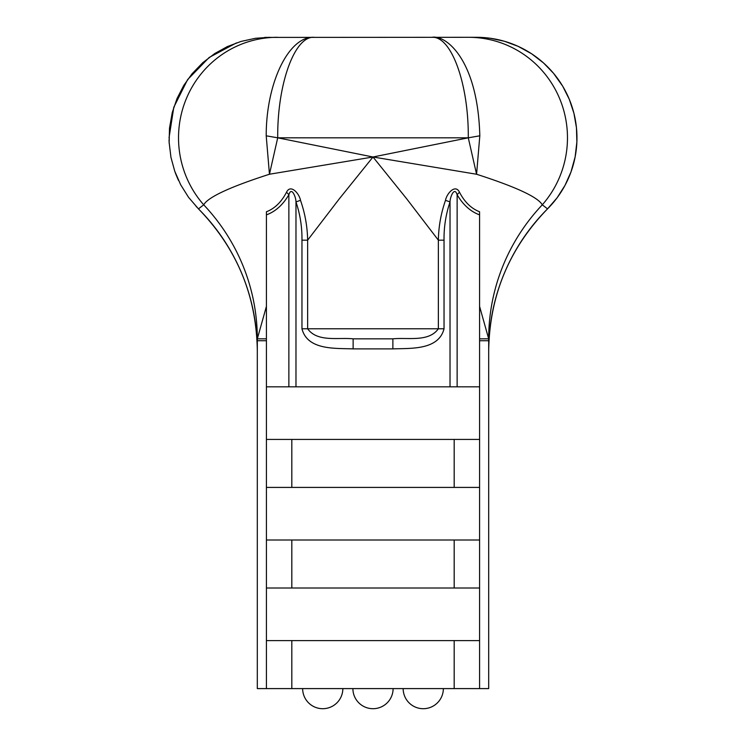 <?xml version="1.0" encoding="UTF-8"?>
<svg xmlns="http://www.w3.org/2000/svg" width="746" height="746" viewBox="0 0 746 746"><rect width="100%" height="100%" fill="white"/><g stroke="black" fill="none" stroke-linecap="round" stroke-linejoin="round"><path stroke-width="1.12" d="M264.737 37.412L476.452 37.3A100.514 100.514 0 0 1 547.536 208.871L542.286 204.824C537.959 197.149 516.055 186.957 476.573 174.247L468.283 137.814L479.818 135.8L476.573 174.247L373 156.996L468.283 137.814L277.717 137.814L266.21 135.819C266.089 82.815 288.795 35.985 313.991 37.3C294.605 35.92 277.223 84.102 277.717 137.814L269.455 174.238L266.21 135.819M169.034 137.814L173.79 107.275L187.6 79.626L209.15 57.479L236.417 42.923M468.572 37.3A100.514 98.892 90 0 1 558.857 96.775A100.514 98.892 90 0 1 542.286 204.824A201.028 197.121 180 0 0 488.686 338.833L488.686 688.595L266.415 688.595L266.415 640.6L479.585 640.6L479.585 214.867C470.605 211.603 463.117 204.898 457.13 194.743A10.052 4.756 147.5 0 1 459.527 192.3C464.59 202.063 471.285 208.554 479.585 211.771L479.585 214.867M277.717 137.814L373 156.996L269.455 174.238C229.899 186.976 207.985 197.168 203.714 204.824L198.464 208.871A201.028 201.028 0 0 1 257.314 350.993L257.314 688.595L266.415 688.595M269.548 37.3L255.458 38.288L241.061 41.422L227.325 46.597L214.773 53.535L202.837 62.627L192.048 73.798L183.768 85.417L177.035 98.519L172.279 112.469L169.501 128.126L169.137 142.383L170.946 157.331L174.751 171.226L180.663 184.747L188.533 197.308L198.464 208.871C236.892 248.465 256.512 295.836 257.314 350.993L257.314 338.833A201.028 197.121 180 0 0 203.714 204.824A100.514 98.892 -90 0 1 187.143 96.775A100.514 98.892 -90 0 1 277.419 37.3M479.585 688.595L479.585 640.6M479.585 588.007L266.415 588.007L266.415 640.6M266.415 588.007L266.415 540.011L479.585 540.011M479.585 487.418L266.415 487.418L266.415 540.011M266.415 487.418L266.415 439.422L479.585 439.422M479.585 386.829L266.415 386.829L266.415 439.422M266.415 386.829L266.415 212.181M450.025 386.829L450.025 201.914C445.847 214.354 443.851 227.101 444.038 240.175L444.038 328.781C438.564 350.406 410.319 348.195 392.872 348.886L392.872 338.833L353.128 338.833C338.097 337.295 317.358 342.349 307.641 328.781L438.359 328.781L438.359 240.165L406.701 198.828L373 156.996L339.309 198.828L307.641 240.165L307.641 328.781L301.962 328.781L301.962 240.165L307.641 240.165C307.389 226.532 305.002 213.244 300.498 200.32L295.975 201.914L295.975 386.829M479.818 135.8C477.748 58.915 445.493 34.698 432.009 37.3C451.377 35.985 468.758 83.878 468.283 137.814M392.872 338.833C407.922 337.304 428.726 342.33 438.359 328.781L444.038 328.781M392.872 348.886L353.128 348.886C335.616 348.158 307.511 350.461 301.962 328.781M353.128 348.886L353.128 338.833M444.038 240.175L438.359 240.165C438.611 226.532 440.998 213.244 445.502 200.32C446.723 193.494 455.405 183.637 459.527 192.3M301.962 240.165C302.149 227.101 300.153 214.344 295.975 201.914C296.041 197.382 291.565 185.968 288.87 194.743A10.052 4.756 32.5 0 0 286.473 192.3C290.595 183.637 299.295 193.512 300.498 200.32M454.183 688.595L454.183 640.6M291.817 688.595L291.817 640.6M454.183 588.007L454.183 540.011M291.817 588.007L291.817 540.011M454.183 487.418L454.183 439.422M291.817 487.418L291.817 439.422M445.502 200.32L450.025 201.914C449.969 197.42 454.407 185.959 457.13 194.743L457.13 386.829M196.664 207.024L196.17 206.502L196.664 207.024M178.574 180.541L178.275 179.898L178.574 180.541M178.145 179.618L177.772 178.788L178.145 179.618M177.707 178.658L175.981 174.527L177.707 178.658M175.953 174.461L175.58 173.501L175.953 174.461M175.515 173.314L175.207 172.485L175.515 173.314M175.077 172.13L174.844 171.496L175.077 172.13M169.193 143.363L169.146 142.598L169.193 143.363M169.137 142.206L169.09 141.208L169.137 142.206M169.09 141.013L169.053 139.856L169.09 141.013M576.966 137.814A100.514 100.514 0 0 1 547.536 208.871C509.108 248.465 489.488 295.836 488.686 350.993A201.028 201.028 0 0 1 547.536 208.871L557.066 197.849L564.992 185.39L570.988 171.953L575.129 156.921L576.882 141.954L576.453 127.715L573.944 113.355L569.319 99.367L562.708 86.2L553.495 73.257L543.601 63.018L531.702 53.843L518.106 46.336L504.38 41.254L490.001 38.214L476.452 37.3M288.87 386.829L288.87 194.743C282.883 204.898 275.395 211.603 266.415 214.867M266.415 211.771C274.705 208.563 281.391 202.073 286.473 192.3M266.415 338.833L257.314 338.833L266.415 306.392M479.585 338.833L488.686 338.833L479.585 306.392M479.585 340.736L488.686 340.736M257.314 340.736L266.415 340.736M403.157 688.595A20.105 20.105 0 0 0 423.252 708.7A20.105 20.105 0 0 0 443.357 688.595M302.643 688.595A20.105 20.105 0 0 0 322.748 708.7A20.105 20.105 0 0 0 342.843 688.595M352.895 688.595A20.105 20.105 0 0 0 373 708.7A20.105 20.105 0 0 0 393.105 688.595"/></g></svg>
